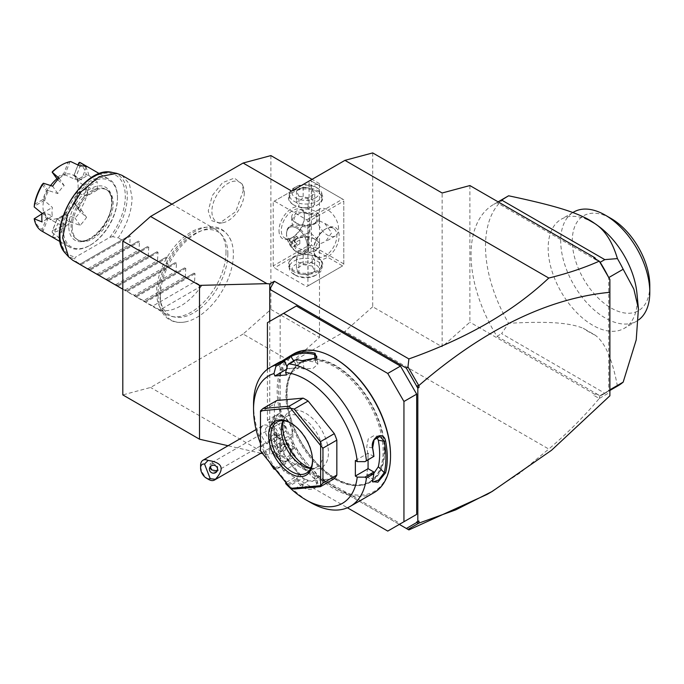 <?xml version="1.0" encoding="UTF-8"?>
<svg xmlns="http://www.w3.org/2000/svg" width="684" height="684" viewBox="0 0 684 684"><rect width="100%" height="100%" fill="white"/><g stroke="black" fill="none" stroke-linecap="round" stroke-linejoin="round"><path stroke-width="0.51" stroke-dasharray="3.42 2.56" d="M469.891 185.561L469.891 322.19L442.129 346.814L442.129 192.999M372.712 152.917L372.712 306.74L442.129 346.814M408.887 529.92L269.744 449.593L269.744 454.937L262.682 453.672M260.852 453.253L228.054 445.737M399.319 524.397L269.744 449.593L269.744 321.335M274.369 452.261L269.744 454.937M291.726 362.084L319.488 337.46L270.898 309.407L243.128 334.031L291.726 362.084L344.941 331.364L548.782 449.046C567.532 433.134 584.35 416.282 599.218 398.498L593.729 395.326L594.841 394.335L469.891 322.19M243.128 334.031L150.574 387.469L122.804 394.907M266.931 454.646L150.574 387.469M487.017 494.429L520.011 472.96L548.782 449.046M372.712 306.74L344.941 331.364M319.488 337.46L319.488 183.645L291.726 191.084M609.889 395.805L609.889 392.308L599.218 398.498M608.11 276.362A109.628 63.296 60 0 1 608.726 277.584L608.726 390.47A109.628 63.296 60 0 1 608.11 390.983A109.628 63.296 60 0 1 603.382 394.232A109.628 63.296 60 0 1 600.167 395.882L596.439 393.916L593.729 395.326M599.731 395.822L599.338 398.396M596.439 393.916L594.841 394.335M595.969 259.296L599.731 261.852M608.726 390.726L599.894 395.728L496.969 336.306A109.628 63.296 60 0 1 493.754 204.362A109.628 63.296 60 0 1 496.969 202.712L599.894 262.134M596.439 259.954L593.729 257.996M609.889 392.308L609.889 389.957L608.726 390.624M609.889 389.957L609.889 279.44M496.969 202.712L498.285 201.951M508.203 196.017A109.628 63.296 -120 0 0 508.614 323.301L501.594 333.63L604.793 393.214L600.167 395.882M496.969 336.306L501.594 333.63M617.832 385.896A109.628 63.296 60 0 1 617.421 386.127L604.793 393.214M617.421 386.127C612.342 358.955 604.844 341.914 594.918 334.998L583.204 328.234C568.9 322.711 549.201 321.112 508.614 323.301M608.726 390.47L609.889 389.803M597.944 225.763A62.996 36.372 -120 0 0 561.213 219.256A62.996 36.372 -120 0 0 548.166 248.095A62.996 36.372 -120 0 0 575.663 311.494A62.996 36.372 -120 0 0 624.201 328.363A62.996 36.372 -120 0 0 637.249 299.532A62.996 36.372 -120 0 0 636.941 293.308M594.918 334.998A68.716 39.672 60 0 1 583.204 328.234M638.753 319.813A62.996 36.372 60 0 1 636.753 321.121A62.996 36.372 60 0 1 588.214 304.243A62.996 36.372 60 0 1 560.718 240.853A62.996 36.372 60 0 1 573.765 212.014M649.8 285.604A54.814 31.644 60 0 1 611.043 307.98A54.814 31.644 60 0 1 572.286 240.853A54.814 31.644 60 0 1 611.043 218.47M418.984 521.054L416.676 521.995M387.751 531.083L400.473 523.73L296.352 463.615L292.88 457.605L292.88 433.562A14.723 8.499 -120 0 0 282.466 415.521L281.312 414.855L280.149 412.854L280.149 315.324L296.352 305.979M274.523 423.011A8.182 4.72 60 0 0 273.326 423.379A8.182 4.72 60 0 0 272.822 431.878A8.182 4.72 60 0 0 280.303 437.922A8.182 4.72 -120 0 0 281.5 437.546A8.182 4.72 -120 0 0 282.005 429.048A8.182 4.72 -120 0 0 274.523 423.011A14.723 11.611 -95.1 0 1 277.584 414.957A13.817 7.977 60 0 1 290.931 426.807A13.817 7.977 60 0 1 287.331 440.137A13.817 7.977 60 0 1 285.963 440.094A11.457 6.609 60 0 1 290.563 451.192A11.457 6.609 60 0 1 283.663 456.459A11.457 6.609 60 0 1 274.72 444.788A11.457 6.609 60 0 1 278.969 436.059A13.817 7.977 -120 0 1 273.993 417.035A14.723 14.723 0 0 0 282.483 439.744A12.115 6.994 -120 0 0 284.433 439.923A12.115 6.994 -120 0 0 284.826 439.872L285.724 440.188A14.723 14.723 0 0 0 287.331 440.137M277.584 414.957A13.817 7.977 -120 0 0 273.993 417.035M296.352 463.615L283.621 470.968L347.404 507.784M292.88 457.605L280.149 464.949L283.621 470.968M281.312 414.855L268.581 422.199L269.744 422.874A14.723 8.499 60 0 1 280.149 440.906L280.149 464.949M280.149 412.854L267.427 420.198L268.581 422.199M280.149 315.324L267.427 322.677M267.427 369.266L267.427 420.198M287.049 394.172A68.716 39.672 -120 0 0 317.043 463.333A68.716 39.672 -120 0 0 370.001 481.741A68.716 39.672 -120 0 0 384.228 450.286A68.716 39.672 -120 0 0 354.235 381.125A68.716 39.672 -120 0 0 301.276 362.717A68.716 39.672 -120 0 0 287.049 394.172M285.938 394.813A68.716 39.672 -120 0 0 315.931 463.974A68.716 39.672 -120 0 0 368.89 482.382A68.716 39.672 -120 0 0 383.125 450.927A68.716 39.672 -120 0 0 353.124 381.766A68.716 39.672 -120 0 0 300.173 363.358A68.716 39.672 -120 0 0 285.938 394.813M334.527 358.211A79.19 45.725 -120 0 0 278.533 390.538A79.19 45.725 -120 0 0 334.527 487.53A79.19 45.725 -120 0 0 390.53 455.202M293.752 353.842A80.173 46.29 -120 0 0 277.148 390.538A80.173 46.29 -120 0 0 312.143 471.225A80.173 46.29 -120 0 0 373.926 492.702M277.618 363.153L281.637 361.272M355.355 460.546L368.077 453.193L373.84 456.519M373.857 473.302L367.017 476.132L366.744 473.405A70.358 40.621 -120 0 0 368.077 460.948A70.358 40.621 -120 0 0 366.744 446.934L368.257 438.846L374.105 435.563L376.841 437.085M368.077 453.193L368.077 459.845M285.604 483.52L288.631 484.947A80.173 46.29 -120 0 0 310.237 502.355M288.631 484.947L296.035 480.672A80.173 46.29 -120 0 0 302.08 486.589C310.185 493.951 323.626 485.529 315.033 479.108A80.173 46.29 60 0 1 291.162 449.405C286.151 438.906 271.916 446.344 278.208 456.886A80.173 46.29 -120 0 0 283.048 464.521L275.37 469.455M253.542 404.167A80.173 46.29 -120 0 0 275.643 468.796M372.626 480.288L372.652 479.304A79.19 45.725 -120 0 0 373.917 472.165M287.511 484.058L296.394 478.937L296.035 480.672M296.428 479.082A79.19 45.725 -120 0 0 302.961 485.529L311.314 487.957L316.769 483.844L314.537 478.843A79.19 45.725 60 0 1 290.957 449.516L281.962 445.327L278.32 449.739L279.388 456.194A79.19 45.725 -120 0 0 284.655 464.436L283.048 464.521M302.08 486.589L302.961 485.529L304.055 479.005A70.358 40.621 -120 0 1 293.462 467.608L287.648 460.383L284.766 464.47L275.891 469.6M315.033 479.108L314.537 478.843L315.623 472.328L317.855 477.355L312.426 481.468L304.055 479.005M291.162 449.405L295.77 447.627A70.358 40.621 -120 0 0 315.623 472.328M278.208 456.886L284.202 454.304L283.125 447.84L286.741 443.446L295.77 447.627M260.484 443.514A73.624 42.511 -120 0 0 269.77 462.495M274.481 468.352L287.648 460.383M286.1 482.81L286.545 482.186L274.917 467.728M276.883 400.482A49.086 28.343 -120 0 0 274.369 404.064L260.484 412.076L260.484 450.876M334.331 478.655L308.125 480.997A49.086 28.343 -120 0 1 303.089 478.09L276.883 445.489A49.086 28.343 -120 0 1 274.369 439L274.369 404.064M286.451 369.326L287.648 368.633L299.267 367.59L296.394 360.177L287.511 365.299M286.545 374.943L299.267 367.59M287.648 368.633L287.041 367.069M284.655 361.118A79.19 45.725 -120 0 0 279.388 363.281L283.869 360.955M293.761 360.938L295.77 364.042A70.358 40.621 -120 0 1 315.623 362.272L317.889 364.102L313.092 368.36L304.055 368.95A70.358 40.621 -120 0 0 293.462 368.112A70.358 40.621 -120 0 0 284.202 370.719L283.338 371.181M278.208 362.828L279.388 363.281L284.202 370.719M302.08 360.69L302.961 361.169A79.19 45.725 -120 0 0 296.428 360.066L296.035 359.63M316.145 358.185L302.961 361.169L304.055 368.95M295.77 364.042L294.539 364.717M286.545 482.186L299.267 474.841L296.394 478.937M299.267 474.841L293.462 467.608A70.358 40.621 -120 0 1 284.202 454.304M308.125 480.997L294.24 489.009M290.52 488.308L289.204 486.102L303.089 478.09M276.883 445.489L262.998 453.509L289.204 486.102M262.998 453.509L260.527 450.995M274.369 439L260.484 447.02M260.484 412.076L260.484 410.887M312.545 460.948L312.545 459.605A29.455 17.006 60 0 1 312.537 460.264M291.153 423.216A29.455 17.006 60 0 1 291.726 423.541A29.455 17.006 60 0 1 312.545 459.605M283.15 420.72A29.455 17.006 -120 0 1 287.408 416.069A29.455 17.006 -120 0 1 310.108 423.96A29.455 17.006 -120 0 1 322.959 453.595A29.455 17.006 60 0 1 316.863 467.078A29.455 17.006 60 0 1 310.707 468.437M310.801 468.241A32.285 18.639 -120 0 0 313.751 468.899A32.285 18.639 -120 0 0 328.431 452.748A32.285 18.639 -120 0 0 309.749 416.034A32.285 18.639 -120 0 0 284.279 417.847A32.285 18.639 -120 0 0 283.373 420.737M372.489 480.963L372.652 479.304L366.744 473.405M282.483 439.744A12.115 6.994 -120 0 1 275.472 434.468L275.49 434.443A14.663 8.464 -120 0 0 272.873 435.127A14.663 8.464 -120 0 0 272.865 452.056A14.663 8.464 -120 0 0 287.528 460.52A14.663 8.464 -120 0 0 290.563 453.808A14.663 8.464 -120 0 0 284.912 439.88M275.49 434.443L278.969 436.059M281.5 437.546L275.267 441.154A8.182 4.72 -120 0 1 274.07 441.522A8.182 4.72 60 0 1 266.58 435.486A8.182 4.72 60 0 1 267.085 426.978A8.182 4.72 60 0 1 268.282 426.611A8.182 4.72 -120 0 1 271.172 427.389L268.863 426.046A11.457 6.609 -120 0 0 264.811 424.969A11.457 6.609 60 0 0 263.135 425.482L256.09 429.552M275.267 441.154A8.182 4.72 -120 0 0 276.96 437.409A8.182 4.72 -120 0 0 271.172 427.389M263.135 425.482A11.457 6.609 60 0 0 262.434 437.384A11.457 6.609 60 0 0 272.907 445.84A11.457 6.609 -120 0 0 274.583 445.318A11.457 6.609 -120 0 0 276.96 440.077A11.457 6.609 -120 0 0 268.863 426.046M208.697 479.484A11.457 6.609 60 0 1 200.6 465.462M217.572 469.506L217.709 466.402L213.835 463.795A4.908 2.83 -120 0 0 211.587 462.991A4.908 2.83 60 0 0 210.869 463.213L280.012 423.293A4.908 2.83 60 0 1 280.731 423.071A4.908 2.83 60 0 1 285.219 426.696A4.908 2.83 60 0 1 284.92 431.801A4.908 2.83 60 0 1 284.202 432.023A4.908 2.83 60 0 1 279.713 428.398A4.908 2.83 60 0 1 280.012 423.293M213.835 463.795C211.758 463.726 210.535 464.393 210.176 465.813L209.543 468.181M210.253 466.779L210.176 465.813A4.087 3.95 -165 0 0 210.082 467.01M216.554 470.797A4.908 2.83 -120 0 1 215.776 471.712A4.908 2.83 -120 0 1 215.058 471.934A4.908 2.83 60 0 1 210.569 468.318A4.908 2.83 60 0 1 210.869 463.213M275.472 434.468A14.663 8.464 -120 0 0 272.822 435.152A14.663 8.464 -120 0 0 272.822 452.081A14.663 8.464 -120 0 0 287.485 460.546A14.663 8.464 -120 0 0 284.826 439.872M283.048 451.449L283.048 447.592L280.149 443.993L277.259 444.258L277.259 448.114L280.149 451.705L283.048 451.449L285.356 450.115L285.356 446.259L282.466 442.659L279.576 442.916L279.576 446.772L282.466 450.371L285.356 450.115M283.048 447.592L285.356 446.259M280.149 451.705L282.466 450.371M277.259 448.114L279.576 446.772M277.259 444.258L279.576 442.916M280.149 443.993L282.466 442.659M319.488 183.645L312.049 179.353M270.898 155.593L270.898 309.407M160.33 296.334A51.651 29.822 -60 0 1 191.392 236.707A51.651 29.822 -60 0 1 231.739 242.64A51.651 29.822 -60 0 1 233.372 254.166A51.651 29.822 -60 0 1 186.048 321.771A51.651 29.822 -60 0 1 160.33 296.334M243.307 190.579L242.153 184.022L234.356 178.096L222.599 182.628L212.305 195.513L208.244 210.826L211.339 220.53L219.521 223.232L235.715 211.647L243.307 190.579M273.215 265.896L273.215 201.771L274.369 201.105L306.765 219.812L307.92 221.813L307.92 285.938L306.765 286.605L274.369 267.906L273.215 265.896L309.074 245.188L309.074 181.063L273.215 201.771M278.995 230.499A17.998 10.388 120 0 0 291.726 237.844A17.998 10.388 120 0 0 304.448 215.802L304.448 215.802A17.998 10.388 120 0 0 291.726 208.458A17.998 10.388 120 0 0 278.995 230.499M306.765 286.605L342.624 265.896L310.237 247.198L274.369 267.906M310.237 247.198L310.237 245.864L311.391 245.188L311.391 181.063L310.237 180.396L274.369 201.105M309.074 245.188L310.237 245.864M317.752 257.552A17.177 9.918 0 0 0 293.462 257.552A17.177 9.918 0 0 0 293.462 271.574A17.177 9.918 0 0 0 317.752 271.574A17.177 9.918 0 0 0 317.752 257.552L317.179 257.218A16.365 9.448 0 0 0 294.034 257.218L294.034 257.218A16.365 9.448 0 0 0 289.247 263.896A16.365 9.448 0 0 0 294.034 270.573A16.365 9.448 0 0 0 317.179 270.573A16.365 9.448 0 0 0 321.967 263.896A16.365 9.448 0 0 0 317.179 257.218L317.752 257.552M342.624 265.896L307.92 285.938M343.787 201.105L343.787 265.23L343.787 201.105L307.92 221.813M313.708 250.532L313.708 250.532A17.998 10.388 -60 0 1 326.43 228.49A17.998 10.388 -60 0 1 339.161 235.843A17.998 10.388 -60 0 1 326.43 257.885A17.998 10.388 -60 0 1 313.708 250.532L313.708 249.198A16.365 9.448 -60 0 1 325.276 229.157A16.365 9.448 -60 0 1 333.459 228.353A16.365 9.448 -60 0 1 336.844 235.843A16.365 9.448 -60 0 1 329.705 252.302A16.365 9.448 -60 0 1 317.094 256.688A16.365 9.448 -60 0 1 313.708 249.198L313.708 250.532M311.391 181.063L343.787 199.771L342.624 199.104L306.765 219.812M309.074 181.063L310.237 180.396L342.624 199.104M293.462 204.781L293.462 204.781A17.177 9.918 180 0 1 293.462 190.75A17.177 9.918 180 0 1 317.752 190.75A17.177 9.918 180 0 1 317.752 204.781A17.177 9.918 180 0 1 293.462 204.781L294.034 205.114A16.365 9.448 180 0 1 289.247 198.437A16.365 9.448 180 0 1 294.034 191.751A16.365 9.448 180 0 1 317.179 191.751A16.365 9.448 180 0 1 321.967 198.437A16.365 9.448 180 0 1 317.179 205.114A16.365 9.448 180 0 1 294.034 205.114L293.462 204.781M343.787 263.896L311.391 245.188M338.58 228.824A15.544 8.977 -120 0 0 331.791 213.186A15.544 8.977 -120 0 0 319.813 209.022A15.544 8.977 -120 0 0 316.598 216.135A15.544 8.977 -120 0 0 323.378 231.782A15.544 8.977 -120 0 0 335.357 235.946A15.544 8.977 -120 0 0 338.58 228.824M317.094 256.688L308.236 251.575L307.809 250.677C302.576 252.208 298.566 251.618 295.77 248.882L292.367 242.367C290.965 240.948 296.796 237.579 309.861 232.261L315.444 237.528C318.47 240.118 319.77 242.281 319.342 244.017C318.017 250.079 314.17 252.302 307.809 250.677C308.407 252.405 308.638 250.908 308.501 246.197A15.544 8.977 60 0 1 305.278 253.311A15.544 8.977 60 0 1 297.506 252.541A15.544 8.977 60 0 1 286.519 233.501C286.348 230.508 288.297 227.627 292.367 224.874L295.77 224.797L307.809 227.516C314.17 224.361 318.017 222.138 319.342 220.855L319.513 219.128L315.444 213.442L309.861 214.776L308.33 213.844L296.548 211.741L291.7 220.487L292.461 224.814L289.734 226.387A15.544 8.977 -120 0 0 286.519 233.501C286.348 236.476 288.297 239.426 292.367 242.367L291.7 241.845L291.7 245.188A13.911 8.028 0 0 0 295.77 250.866A13.911 8.028 0 0 0 315.444 250.866A13.911 8.028 0 0 0 319.513 245.188A13.911 8.028 0 0 0 315.444 239.511L315.444 239.511A13.911 8.028 0 0 0 295.77 239.511L295.77 239.511A13.911 8.028 0 0 0 291.7 245.188M319.342 220.855L324.601 223.241L331.637 232.834L325.422 241.683L319.342 244.017L319.513 243.205L319.513 245.188M309.861 232.261L309.861 214.776L319.813 209.022M295.77 222.813A13.911 8.028 0 0 0 315.444 222.813L315.444 222.813A13.911 8.028 0 0 0 319.513 217.136A13.911 8.028 0 0 0 315.444 211.459A13.911 8.028 0 0 0 295.77 211.459A13.911 8.028 0 0 0 291.7 217.136A13.911 8.028 0 0 0 295.77 222.813L297.506 223.813A11.457 6.609 180 0 1 297.506 214.468A11.457 6.609 0 0 1 313.708 214.468A11.457 6.609 0 0 1 313.708 223.813A11.457 6.609 180 0 1 297.506 223.813M313.708 223.813L315.444 222.813L313.708 223.813M304.448 217.136A16.365 9.448 120 0 0 301.063 209.646A16.365 9.448 120 0 0 288.451 214.032A16.365 9.448 120 0 0 281.312 230.499A16.365 9.448 120 0 0 284.698 237.989A16.365 9.448 120 0 0 292.88 237.177A16.365 9.448 120 0 0 304.448 217.136L304.448 215.802L304.448 217.136M313.708 238.511A11.457 6.609 0 0 1 313.708 247.864A11.457 6.609 180 0 1 297.506 247.864A11.457 6.609 180 0 1 297.506 238.511L295.77 239.511L297.506 238.511A11.457 6.609 0 0 1 313.708 238.511L315.444 239.511M308.236 251.575L305.278 253.311M289.734 226.387A15.544 8.977 -120 0 1 301.712 230.551A15.544 8.977 -120 0 1 308.501 246.197L307.809 227.516M286.519 234.227A14.663 8.464 60 0 1 289.554 227.516A14.663 8.464 60 0 1 300.849 231.44A14.663 8.464 60 0 1 307.253 246.197A14.663 8.464 60 0 1 304.209 252.909A14.663 8.464 60 0 1 296.882 252.182A14.663 8.464 60 0 1 286.519 234.227L286.519 233.501M307.296 246.163A14.663 8.464 -120 0 0 300.892 231.414A14.663 8.464 -120 0 0 289.597 227.49A14.663 8.464 -120 0 0 286.562 234.193A14.663 8.464 60 0 0 292.966 248.95A14.663 8.464 60 0 0 304.26 252.875A14.663 8.464 60 0 0 307.296 246.163M294.034 240.443L294.034 236.587L296.924 236.322L299.823 239.922L299.823 243.778L296.924 244.043L294.034 240.443L289.409 243.111L289.409 239.255L292.299 238.998L295.197 242.598L295.197 246.454L292.299 246.71L289.409 243.111M294.034 236.587L289.409 239.255M296.924 244.043L292.299 246.71M299.823 243.778L295.197 246.454M299.823 239.922L295.197 242.598M296.924 236.322L292.299 238.998M321.967 194.589A16.365 9.448 0 0 1 317.179 201.267A16.365 9.448 180 0 1 299.344 203.319A16.365 9.448 180 0 1 289.247 194.589A16.365 9.448 180 0 1 294.034 187.912L295.916 186.826L294.034 187.912A16.365 9.448 0 0 1 317.179 187.912A16.365 9.448 0 0 1 321.967 194.589L321.967 198.437M317.179 205.114L317.752 204.781M315.298 198.018A13.706 7.909 0 0 0 315.298 186.826A13.706 7.909 0 0 0 295.916 186.826A13.706 7.909 180 0 0 295.916 198.018A13.706 7.909 180 0 0 315.298 198.018M298.925 196.282L296.48 191.007L303.157 187.151L312.289 188.562L314.734 193.837L308.048 197.693L298.925 196.282L298.925 206.97L296.48 201.695L299.823 200.369L303.157 197.838L312.289 199.249L314.734 204.525L311.391 207.047L308.048 208.381L298.925 206.97M296.48 191.007L296.48 201.695M303.157 187.151L303.157 197.838M312.289 188.562L312.289 199.249M314.734 193.837L314.734 204.525M308.048 197.693L308.048 208.381M295.916 275.498A13.706 7.909 180 0 1 295.916 264.315A13.706 7.909 0 0 1 315.298 264.315A13.706 7.909 0 0 1 315.298 275.498L315.298 275.498A13.706 7.909 180 0 1 295.916 275.498L294.034 274.421A16.365 9.448 180 0 0 317.179 274.421L315.298 275.498L317.179 274.421A16.365 9.448 0 0 0 321.967 267.735A16.365 9.448 0 0 0 311.87 259.014A16.365 9.448 0 0 0 294.034 261.057A16.365 9.448 180 0 0 289.247 267.735L289.247 263.896M294.034 274.421A16.365 9.448 180 0 1 289.247 267.735M312.289 266.05L303.157 264.64L296.48 268.496L298.925 273.762L308.048 275.173L314.734 271.317L312.289 266.05L312.289 255.363L303.157 253.952L299.823 255.286L296.48 257.808L298.925 263.075L308.048 264.486L311.391 261.963L314.734 260.63L312.289 255.363M303.157 264.64L303.157 253.952M296.48 268.496L296.48 257.808M298.925 273.762L298.925 263.075M308.048 275.173L308.048 264.486M314.734 271.317L314.734 260.63M227.84 253.841A48.136 27.787 120 0 0 222.001 235.193A48.136 27.787 120 0 0 183.834 241.674A48.136 27.787 120 0 0 159.765 293.145A48.136 27.787 120 0 0 174.736 317.06A48.136 27.787 120 0 0 209.766 298.993A48.136 27.787 120 0 0 227.84 253.841M226.011 252.003A49.086 28.343 -60 0 1 207.568 298.044A49.086 28.343 -60 0 1 171.855 316.47A49.086 28.343 -60 0 1 166.759 314.554A49.086 28.343 -60 0 1 156.593 292.085A49.086 28.343 -60 0 1 178.02 242.683A49.086 28.343 -60 0 1 215.845 229.533A49.086 28.343 -60 0 1 220.043 232.987A49.086 28.343 -60 0 1 226.011 252.003M121.897 175.292L129.413 183.953L132.063 197.77C131.79 211.125 127.164 224.48 118.178 237.844L112.68 236.664A47.658 27.514 120 0 0 112.467 172.496M201.481 285.938L159.834 309.98A49.086 28.343 -60 0 0 201.481 285.938L194.538 281.928L195.034 273.694L194.051 273.121L186.664 277.388L185.287 276.584L185.774 268.35L184.791 267.777L177.412 272.044L176.027 271.249L176.523 263.007L175.54 262.434L168.153 266.7L166.776 265.905L167.264 257.663L166.28 257.09L158.902 261.356L157.517 260.561L158.013 252.319L157.029 251.746L149.642 256.013L148.266 255.218L148.753 246.975L147.77 246.402L140.391 250.669L139.006 249.874L139.502 241.632L138.519 241.059L131.131 245.325L129.755 244.53L130.242 236.288L129.259 235.715L80.225 264.024L76.531 261.895L74.488 258.714L75.685 257.039L109.773 237.357L112.68 236.664M76.531 261.895L72.812 260.313M121.88 239.981L118.178 237.844M80.225 264.024L129.259 235.715L79.737 264.315M88.988 269.658L138.519 241.059L88.988 269.658L89.484 269.368L80.721 264.879L130.242 236.288M98.248 275.002L147.77 246.402L98.248 275.002L98.735 274.712L97.359 273.916L89.972 270.223L139.502 241.632M107.508 280.337L157.029 251.746L107.508 280.337L107.995 280.055L99.231 275.567L148.753 246.975M116.759 285.681L166.28 257.09L116.759 285.681L117.255 285.399L108.482 280.91L158.013 252.319M168.153 266.7L126.018 291.025L126.506 290.743L117.742 286.254L167.264 257.663M122.804 289.178L126.01 291.033L175.54 262.434L126.018 291.025L134.38 295.291L176.027 271.249M134.38 295.291L135.765 296.087L135.27 296.369L126.993 291.598L176.523 263.007M177.412 272.044L135.27 296.369L136.253 296.942L143.631 300.635L185.287 276.584M143.631 300.635L145.017 301.43L144.529 301.712L136.253 296.942L185.774 268.35M186.664 277.388L144.529 301.712L145.504 302.285L152.891 305.979L194.538 281.928M166.759 314.554L145.504 302.285L195.034 273.694M159.834 309.98L152.891 305.979M88.099 268.573L129.755 244.53M89.484 269.368L131.131 245.325M97.359 273.916L139.006 249.874M98.735 274.712L140.391 250.669M106.61 279.26L148.266 255.218M107.995 280.055L149.642 256.013M115.87 284.604L157.517 260.561M117.255 285.399L158.902 261.356M125.121 289.948L166.776 265.905M184.791 267.777L135.27 296.369L184.791 267.777M194.051 273.121L144.529 301.712L194.051 273.121M72.248 226.96A28.959 16.724 120 0 0 78.25 240.212A28.959 16.724 120 0 0 100.565 232.457A28.959 16.724 120 0 0 113.202 203.31A28.959 16.724 120 0 0 107.208 190.049A28.959 16.724 120 0 0 84.893 197.813A28.959 16.724 120 0 0 72.248 226.96M117.486 198.163L117.486 198.163A38.287 22.102 120 0 0 90.416 182.534A38.287 22.102 120 0 0 63.338 229.431A38.287 22.102 120 0 0 90.416 245.06A38.287 22.102 120 0 0 117.486 198.163L117.486 197.368A39.27 22.675 120 0 0 109.355 179.388A39.27 22.675 120 0 0 79.096 189.913A39.27 22.675 120 0 0 61.953 229.431A39.27 22.675 120 0 0 70.084 247.403A39.27 22.675 120 0 0 89.715 245.462A39.27 22.675 120 0 0 117.486 197.368L117.486 198.163M41.852 231.107A39.27 22.675 120 0 0 43.4 231.867L52.617 236.946A39.27 22.675 120 0 0 59.038 237.528L52.292 232.663A39.27 22.675 120 0 0 70.683 222.043L80.139 225.344A39.27 22.675 120 0 0 86.552 217.358L79.575 210.98A39.27 22.675 -60 0 0 88.775 187.271L97.102 190.169A39.27 22.675 120 0 0 97.35 185.74A39.27 22.675 120 0 0 97.102 181.611L86.774 187.57L78.309 181.457A24.872 14.355 120 0 0 77.916 180.371A24.872 14.355 120 0 0 74.342 175.822L81.387 179.909A24.872 14.355 120 0 0 74.975 179.336L65.45 175.027A24.872 14.355 120 0 0 61.492 176.788A24.872 14.355 120 0 0 57.524 179.601L64.202 185.552A24.872 14.355 120 0 0 57.781 193.538L48.632 190.665A24.872 14.355 120 0 0 44.665 200.882L52.394 207.423A24.872 14.355 120 0 0 52.394 215.982L44.665 212.741A24.872 14.355 120 0 0 48.632 218.376L57.781 223.642A24.872 14.355 120 0 0 64.202 224.215L57.524 219.171A24.872 14.355 120 0 0 61.492 217.401A24.872 14.355 120 0 0 65.45 214.596L74.975 217.991A24.872 14.355 120 0 0 81.387 210.014L74.342 203.533A24.872 14.355 120 0 0 78.309 193.315L86.774 196.128A24.872 14.355 120 0 0 86.774 187.57M97.102 190.169L86.774 196.128M50.625 185.544A24.872 14.355 -60 0 0 48.128 218.102A24.872 14.355 -60 0 0 60.56 216.871A24.872 14.355 120 0 0 76.813 194.957A24.872 14.355 120 0 0 73 175.027A24.872 14.355 120 0 0 60.56 176.258A24.872 14.355 -60 0 0 56.849 178.857M80.139 225.344L74.975 217.991M81.387 210.014L86.552 217.358M65.45 214.596L70.683 222.043M57.524 219.171L56.943 219.102A25.812 14.903 120 0 0 63.723 215.186L68.067 221.368A37.629 21.726 -60 0 1 52.6 230.294L56.943 219.102M65.04 214.596L63.723 215.186M48.632 218.376L47.957 218.435L43.101 230.944L43.4 231.867M52.617 236.946L57.781 223.642M44.665 212.741L43.101 213.34A25.812 14.903 120 0 0 46.495 218.162L42.151 229.362A37.629 21.726 -60 0 1 34.414 218.358L43.101 213.34M47.957 218.435L46.495 218.162M52.394 215.982L42.066 221.941M42.023 213.81L43.938 212.707M42.066 213.382L52.394 207.423M44.665 200.882L43.938 200.66L34.226 206.269M48.632 190.665L46.495 190.674A25.812 14.903 120 0 0 43.101 199.412L34.414 204.43M43.938 200.66L43.101 199.412M57.781 193.538L52.617 186.193M43.101 183.389L47.957 190.297M59.038 178.208L64.202 185.552M65.45 175.027L63.723 173.762A25.812 14.903 120 0 0 56.943 177.678L52.6 171.496M56.994 179.054L56.943 177.678M74.975 179.336L80.139 166.024M70.683 161.535L69.896 161.894L65.04 174.411M86.552 166.597L81.387 179.909M78.036 165.015L74.069 175.215L74.342 175.822M78.309 181.457L77.557 179.516A25.812 14.903 120 0 0 77.386 179.063A25.812 14.903 120 0 0 74.171 174.694L77.942 164.972M74.069 175.215L74.171 174.694M78.096 180.944L87.808 175.335L88.775 175.42L97.102 181.611M88.775 175.42A39.27 22.675 120 0 0 81.122 163.091M42.151 184.492L46.495 190.674M69.896 161.894L68.067 162.561L63.723 173.762M60.329 165.708A37.629 21.726 -60 0 1 68.067 162.561M87.808 175.335L86.252 174.505L77.557 179.516M78.515 163.502A37.629 21.726 -60 0 1 86.252 174.505M42.151 229.362L43.101 230.944M64.202 224.215L59.038 237.528M56.994 219.239L52.138 231.756L52.292 232.663M52.138 231.756L52.6 230.294M68.067 221.368L69.896 221.505M74.342 203.533L79.575 210.98M78.309 193.315L88.775 187.271M78.925 210.262L78.515 208.372L74.171 202.19L74.069 203.353M86.252 188.433A37.629 21.726 -60 0 1 78.515 208.372M78.096 192.991L87.808 187.382M74.171 202.19A25.812 14.903 120 0 0 77.557 193.452M244.291 192.691A22.905 13.227 -60 0 1 222.309 222.847A22.905 13.227 -60 0 1 211.895 211.39A22.905 13.227 -60 0 1 225.147 185.347A22.905 13.227 -60 0 1 243.222 186.629A22.905 13.227 -60 0 1 244.291 192.691M292.88 433.562L280.149 440.906M282.466 415.521L269.744 422.874M384.741 450.525A69.375 40.057 60 0 1 335.69 478.843A69.375 40.057 60 0 1 286.63 393.881A69.375 40.057 60 0 1 335.69 365.555A69.375 40.057 60 0 1 384.741 450.525M372.652 447.858L366.744 446.934M315.623 362.272L315.153 358.886M65.673 253.55A47.658 27.514 120 0 0 74.488 258.714M109.773 237.357A46.076 26.599 120 0 0 117.494 176.395A46.076 26.599 120 0 0 67.955 204.995A46.076 26.599 120 0 0 75.685 257.039M112.048 202.644A28.959 16.724 -60 0 1 99.402 231.791A28.959 16.724 -60 0 1 77.087 239.545A28.959 16.724 -60 0 1 71.093 226.284A28.959 16.724 -60 0 1 83.73 197.146A28.959 16.724 -60 0 1 106.046 189.382A28.959 16.724 -60 0 1 112.048 202.644M68.776 226.284A30.6 17.664 -60 0 1 90.416 188.818A30.6 17.664 -60 0 1 112.048 201.31A30.6 17.664 -60 0 1 90.416 238.776A30.6 17.664 -60 0 1 68.776 226.284M493.754 204.362L498.106 201.848M603.382 394.232L609.889 390.478M636.753 321.121L624.201 328.363M572.85 212.536L561.213 219.256M370.001 481.741L368.89 482.382M276.781 363.777L278.114 364.076M316.547 357.817L315.82 358.536M317.889 364.102L316.803 356.347M278.097 364.068L282.902 371.498M316.769 483.844L317.855 477.355M286.741 443.446L281.962 445.327M291.726 423.541L290.563 422.866M316.863 467.078L306.449 473.089M287.408 416.069L276.994 422.079M282.68 421.763L284.279 417.847M309.57 468.326L313.751 468.899M367.017 476.132L372.908 482.006M372.412 481.604L372.481 480.416M379.988 436.486L374.105 435.563M301.276 362.717L300.173 363.358M290.563 451.192L290.563 453.808M273.326 423.379L267.085 426.978M276.96 437.409L276.96 440.077M274.583 445.318L261.869 452.663M217.854 468.771L217.444 470.301M215.776 471.712L284.92 431.801M319.513 219.128L319.513 217.136M291.7 220.487L291.7 217.136M308.33 213.844L301.063 209.646M292.88 237.177L291.726 237.844M291.965 242.187L284.698 237.989M335.357 235.946L325.422 241.683M325.276 229.157L326.43 228.49M333.459 228.353L324.601 223.241M296.882 252.182L297.506 252.541M289.247 194.589L289.247 198.437M315.298 186.826L317.179 187.912M294.034 257.218L293.462 257.552M321.967 267.735L321.967 263.896M186.048 321.771C179.909 323.113 174.429 322.429 169.606 319.71C164.75 317.256 158.312 310.04 158.004 294.684C157.551 271.941 175.326 241.7 195.256 231.329C210.347 223.155 225.327 225.139 231.739 242.64M174.736 317.06L171.855 316.47M222.001 235.193L220.043 232.987M215.845 229.533L171.889 204.157M107.208 190.049L106.046 189.382C109.568 191.409 111.407 195.607 111.569 201.977C112.757 221.975 87.295 247.77 77.087 239.545L78.25 240.212M90.416 245.06L89.715 245.462M60.295 241.751L70.084 247.403M77.224 177.464L73 175.027M48.128 218.102L52.352 220.539M77.916 180.371L77.386 179.063M99.565 173.736L109.355 179.388M222.309 222.847L219.521 223.232M243.222 186.629L242.153 184.022"/><path stroke-width="1.03" d="M442.129 192.999L469.891 185.561L594.841 257.697L593.729 257.996L599.218 261.168C584.35 267.812 567.532 273.438 548.782 278.046L344.941 160.355L372.712 152.917L442.129 192.999M266.931 283.646L199.506 285.373L122.804 241.093L150.574 216.469L266.931 283.646L269.744 283.928L274.369 281.261L408.887 358.92C466.702 338.418 513.333 311.451 548.782 278.046M150.574 216.469L243.128 163.031L270.898 155.593L312.049 179.353M344.941 160.355L291.726 191.084L243.128 163.031M262.682 453.672L260.852 453.253M228.054 445.737L199.506 439.196L199.506 285.373M269.744 283.928L269.744 289.272L274.369 281.261M269.744 321.335L269.744 289.272L406.364 368.154L407.972 366.889L408.887 358.92M418.582 523.277L416.676 522.516L416.676 521.995L418.984 521.054L418.984 523.098L407.972 529.399L408.887 529.92L487.017 494.429L492.258 491.403L551.518 450.277L609.889 395.805L609.889 279.44L608.726 277.439M418.984 523.098L455.792 509.845L492.258 491.403M594.841 257.697L595.969 259.296M599.218 261.168L600.167 262.288L604.793 259.621L617.421 258.603A109.628 63.296 60 0 1 623.175 269.248L608.794 277.55M599.338 261.254L609.889 279.525M600.167 262.288A109.628 63.296 60 0 1 608.11 276.362L599.894 262.134M608.11 276.362L608.409 276.883M604.793 259.621L501.594 200.036L498.285 201.951M617.421 258.603C612.411 241.768 604.904 230.098 594.918 223.6L583.204 216.837C569.173 210.253 549.286 204.439 508.614 195.786L501.594 200.036M508.614 195.786A109.628 63.296 -120 0 0 508.203 196.017L498.106 201.848M609.889 389.803L623.175 382.134A109.628 63.296 60 0 1 617.832 385.896L609.889 390.478M623.175 382.134L636.223 339.863L638.428 308.664L633.846 289.135L623.175 269.248M638.428 308.664L636.941 293.308A62.996 36.372 -120 0 0 597.944 225.763L594.772 223.497A68.716 39.672 -120 0 0 583.204 216.837M572.85 212.536L573.765 212.014A62.996 36.372 60 0 1 605.255 215.135A62.996 36.372 60 0 1 649.791 291.085A62.996 36.372 60 0 1 649.8 292.282A62.996 36.372 60 0 1 638.753 319.813M605.255 215.135L611.043 218.47A54.814 31.644 60 0 1 649.8 285.604L649.8 292.282M417.83 521.721L417.83 388.144L406.364 368.154M416.676 386.007L418.984 385.425L418.984 387.469L417.83 388.144M418.984 385.425C484.161 329.337 547.79 298.301 609.889 292.299M407.972 529.399L406.364 528.467L416.676 522.516M406.364 528.467L399.319 524.397M400.473 366.094L387.751 373.438L283.621 313.323L296.352 305.979L400.473 366.094L416.676 394.146L416.676 514.385L400.473 523.73M418.984 387.469L416.676 386.537M418.582 385.254L407.972 366.889M347.404 507.784L387.751 531.083L416.676 514.385M283.621 313.323L267.427 322.677L267.427 369.266M416.676 394.146L403.945 401.491L387.751 373.438M403.945 521.73L403.945 401.491M286.1 482.81L285.604 483.52A73.624 42.511 -120 0 0 305.603 499.688L310.237 502.355A80.173 46.29 -120 0 0 350.319 506.331L373.926 492.702A80.173 46.29 -120 0 0 390.53 455.997L390.53 455.202A79.19 45.725 -120 0 0 334.527 358.211L333.835 357.809A80.173 46.29 -120 0 0 293.752 353.842L291.162 355.347A80.173 46.29 60 0 1 315.033 353.209L316.547 357.817L302.08 360.69A80.173 46.29 -120 0 0 296.035 359.63L288.631 363.905L287.511 365.299L285.604 372.515A73.624 42.511 -120 0 1 357.236 461.632L364.957 461.649L366.427 460.683A80.173 46.29 -120 0 0 288.631 363.905M390.53 455.997A80.173 46.29 -120 0 0 333.835 357.809M366.427 460.683L373.832 456.408A80.173 46.29 -120 0 0 372.626 448.456C369.805 437.828 383.51 429.997 385.588 440.975A80.173 46.29 60 0 1 387.289 457.87A80.173 46.29 60 0 1 385.588 472.806L384.22 472.618A79.19 45.725 -120 0 0 384.22 441.18L378.312 440.257L376.841 437.085M286.451 369.326L274.917 375.978L273.976 373.558L275.891 366.342L275.643 365.059A80.173 46.29 -120 0 0 270.146 367.462A80.173 46.29 -120 0 0 253.542 404.167L253.542 409.511A73.624 42.511 -120 0 0 260.484 443.514M275.643 365.059L283.048 360.784A80.173 46.29 -120 0 0 278.208 362.828L270.146 367.462M281.637 361.272L290.443 355.748M364.957 461.649L373.832 456.408M357.236 461.632L355.355 460.546L355.355 476.038L368.077 468.694L373.84 472.011L373.832 473.721L366.427 477.996L364.957 477.141L357.236 477.124L355.355 476.038M373.917 456.459A79.19 45.725 -120 0 0 372.652 447.858L374.131 439.769L379.988 436.486L384.22 441.18L385.588 440.975M368.077 459.845L368.077 468.694M372.626 448.456L372.652 447.858M350.319 506.331A80.173 46.29 -120 0 0 366.427 477.996M385.588 472.806L377.876 482.203L372.412 481.604L372.626 480.288A80.173 46.29 -120 0 0 373.832 473.721M373.84 472.011L364.957 477.141M305.603 499.688A73.624 42.511 -120 0 0 357.236 477.124M273.976 373.558A73.624 42.511 -120 0 0 253.542 409.511M269.77 462.495A73.624 42.511 -120 0 0 273.976 469.062L274.481 468.352M275.891 469.6L273.976 469.062M274.917 375.978L286.545 374.943L285.604 372.515M336.844 475.072L336.844 440.137A49.086 28.343 -120 0 0 334.331 433.647L320.445 441.667L320.599 445.506L290.606 408.203A49.086 28.343 -120 0 0 290.52 408.151L260.527 410.827A49.086 28.343 -120 0 0 260.484 410.887L260.484 450.876A49.086 28.343 60 0 0 260.527 450.995L290.52 488.308A49.086 28.343 60 0 0 290.606 488.359L320.599 485.674L320.445 486.666L334.331 478.655A49.086 28.343 -120 0 0 336.844 475.072L322.959 483.092L322.959 448.148L320.642 445.626A49.086 28.343 -120 0 0 320.599 445.506M260.527 410.827L262.998 408.502L276.883 400.482L303.089 398.139A49.086 28.343 -120 0 1 308.125 401.046L334.331 433.647M287.041 367.069L284.766 361.212L283.048 360.784M275.891 366.342L284.766 361.212M291.162 355.347L290.957 356.595A79.19 45.725 60 0 1 314.537 354.492L316.803 356.347L316.145 358.185M283.869 360.955L290.957 356.595L293.761 360.938M315.033 353.209L314.537 354.492L315.153 358.886M336.844 440.137L322.959 448.148M322.959 483.092L320.642 485.614A49.086 28.343 60 0 1 320.599 485.674M290.606 488.359L294.24 489.009L320.445 486.666M303.089 398.139L289.204 406.159L262.998 408.502M289.204 406.159L290.52 408.151M290.606 408.203L294.24 409.066L308.125 401.046M320.445 441.667L294.24 409.066M320.642 485.614L320.642 445.626M268.581 435.563A31.088 17.946 60 0 1 290.563 422.866A31.088 17.946 60 0 1 312.545 460.948A31.088 17.946 60 0 1 290.563 473.636A31.088 17.946 60 0 1 268.581 435.563M312.537 460.264A29.455 17.006 60 0 1 306.449 473.089A29.455 17.006 60 0 1 283.749 465.197A29.455 17.006 60 0 1 270.898 435.563A29.455 17.006 60 0 1 276.994 422.079A29.455 17.006 60 0 1 291.153 423.216M310.707 468.437A29.455 17.006 60 0 1 309.57 468.326A29.455 17.006 60 0 1 281.312 429.552A29.455 17.006 -120 0 1 282.68 421.763A29.455 17.006 -120 0 1 283.15 420.72M283.373 420.737A32.285 18.639 -120 0 0 282.774 426.388A32.285 18.639 -120 0 0 310.801 468.241M373.857 473.302L378.312 466.727A70.358 40.621 -120 0 0 378.312 440.257M378.312 466.727L384.22 472.618L378.739 479.997L372.908 482.006L372.489 480.963M210.219 478.689L215.366 479.296A11.457 6.609 60 0 1 214.425 480.057A11.457 6.609 60 0 1 212.75 480.57A11.457 6.609 60 0 1 208.697 479.484L206.38 478.15A8.182 4.72 -120 0 0 210.219 478.689L204.55 464.077L208.047 460.435A11.457 6.609 60 0 0 204.653 459.699A11.457 6.609 60 0 0 202.968 460.221A11.457 6.609 60 0 0 200.6 465.462L200.6 468.13A8.182 4.72 -120 0 0 206.38 478.15M204.55 464.077A8.182 4.72 -120 0 0 200.6 468.13M215.366 479.296C225.019 468.771 222.574 462.478 208.047 460.435M217.307 467.899A4.087 3.95 -165 0 0 209.543 468.181A4.087 3.95 -165 0 0 213.716 473.2A4.087 3.95 -165 0 0 217.307 467.899M210.082 467.01A4.087 3.95 -165 0 0 210.33 468.121A4.087 3.95 15 0 0 211.792 469.976L216.554 470.797L217.572 469.506M210.253 466.779L211.792 469.976M199.506 439.196L122.804 394.907L122.804 241.093M122.804 289.178L116.759 285.681L117.255 285.399L116.759 285.681L107.508 280.337L107.995 280.055L107.508 280.337L98.248 275.002L98.735 274.712L98.248 275.002L88.988 269.658L89.484 269.368L88.988 269.658L79.737 264.315L80.225 264.024L79.737 264.315L72.812 260.313L68.605 256.859L62.646 237.844L67.613 214.314L81.08 191.794L99.206 176.711L116.802 173.377L121.897 175.292L171.889 204.157M57.653 179.712L52.138 172.146L59.038 178.208A39.27 22.675 120 0 0 52.617 186.193L43.4 183.218L42.151 184.492A37.629 21.726 -60 0 0 34.414 204.43L34.2 206.927L42.066 213.382A39.27 22.675 120 0 0 41.818 217.803A39.27 22.675 120 0 0 42.066 221.941L34.2 218.777A39.27 22.675 120 0 0 41.852 231.107L60.295 241.751M50.625 185.544A24.872 14.355 -60 0 1 56.849 178.857M42.023 213.81L34.2 218.777M52.138 172.146L52.6 171.496A37.629 21.726 -60 0 1 60.329 165.708L61.492 165.032A39.27 22.675 120 0 1 70.683 161.535L80.139 166.024A39.27 22.675 120 0 1 86.552 166.597L79.575 162.33L78.036 165.015M99.565 173.736L81.122 163.091A39.27 22.675 120 0 0 79.575 162.33M61.492 165.032A39.27 22.675 120 0 0 52.292 172.154M43.4 183.218A39.27 22.675 120 0 0 34.2 206.927M77.942 164.972L78.925 162.707M116.802 173.377L112.467 172.496A47.658 27.514 120 0 0 69.751 201.874A47.658 27.514 120 0 0 65.673 253.55L68.605 256.859M256.09 429.552L202.968 460.221M261.869 452.663L214.425 480.057M112.467 172.496C83.157 164.057 43.708 232.38 65.673 253.55"/></g></svg>
